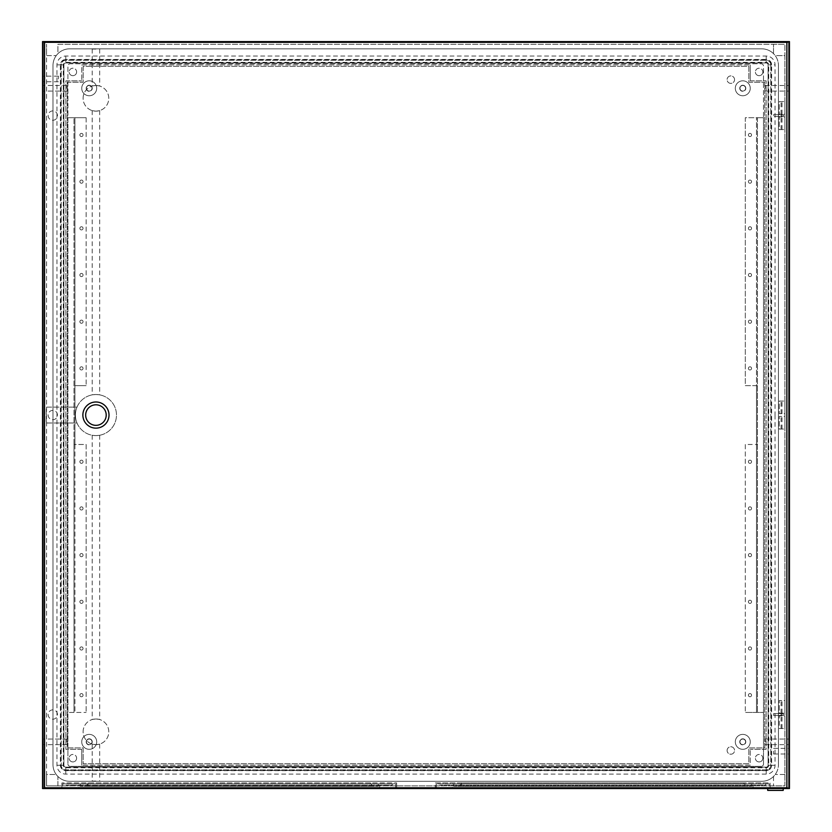 <?xml version="1.0" encoding="UTF-8"?>
<svg xmlns="http://www.w3.org/2000/svg" width="832" height="832" viewBox="0 0 832 832"><rect width="100%" height="100%" fill="white"/><g stroke="black" fill="none" stroke-linecap="round" stroke-linejoin="round"><path stroke-width="0.62" stroke-dasharray="4.16 3.12" d="M57.47 415.064A4.67 4.67 0 0 0 52.801 410.394A4.67 4.67 0 0 0 48.131 415.064A4.67 4.67 0 0 0 52.801 419.734A4.67 4.67 0 0 0 57.47 415.064A4.67 4.67 0 0 0 52.801 410.394A4.67 4.67 0 0 0 48.131 415.064A4.67 4.67 0 0 0 52.801 419.734A4.67 4.67 0 0 0 57.47 415.064M783.214 788.528L767.707 788.528L783.214 788.528M57.47 714.542A4.67 4.67 0 0 0 52.801 709.873A4.67 4.67 0 0 0 48.131 714.542A4.67 4.67 0 0 0 52.801 719.212A4.67 4.67 0 0 0 57.47 714.542A4.67 4.67 0 0 0 52.801 709.873A4.67 4.67 0 0 0 48.131 714.542A4.67 4.67 0 0 0 52.801 719.212A4.67 4.67 0 0 0 57.47 714.542M57.47 115.596A4.67 4.67 0 0 0 52.801 110.926A4.67 4.67 0 0 0 48.131 115.596A4.67 4.67 0 0 0 52.801 120.266A4.67 4.67 0 0 0 57.47 115.596A4.67 4.67 0 0 0 52.801 110.926A4.67 4.67 0 0 0 48.131 115.596A4.67 4.67 0 0 0 52.801 120.266A4.67 4.67 0 0 0 57.47 115.596M58.406 78.946L58.406 76.149L58.406 78.946M43.472 78.946L43.472 76.149L43.472 78.946M66.81 88.286L66.81 85.478L66.81 88.286M43.472 88.286L43.472 85.478L43.472 88.286M66.81 741.853L66.81 739.045L66.81 741.853M43.472 741.853L43.472 739.045L43.472 741.853M773.594 751.182L773.594 753.99L773.594 751.182M788.528 751.182L788.528 753.99L788.528 751.182M765.19 88.286L765.19 85.478L765.19 88.286M788.528 88.286L788.528 85.478L788.528 88.286M765.19 741.853L765.19 739.045L765.19 741.853M788.528 741.853L788.528 739.045L788.528 741.853M92.019 741.853A2.798 2.798 0 0 0 89.222 739.045A2.798 2.798 0 0 0 86.414 741.853A2.798 2.798 0 0 0 89.222 744.65A2.798 2.798 0 0 0 92.019 741.853A2.798 2.798 0 0 0 89.222 739.045A2.798 2.798 0 0 0 86.414 741.853A2.798 2.798 0 0 0 89.222 744.65A2.798 2.798 0 0 0 92.019 741.853M745.586 741.853A2.798 2.798 0 0 0 742.778 739.045A2.798 2.798 0 0 0 739.981 741.853A2.798 2.798 0 0 0 742.778 744.65A2.798 2.798 0 0 0 745.586 741.853A2.798 2.798 0 0 0 742.778 739.045A2.798 2.798 0 0 0 739.981 741.853A2.798 2.798 0 0 0 742.778 744.65A2.798 2.798 0 0 0 745.586 741.853M745.586 88.286A2.798 2.798 0 0 0 742.778 85.478A2.798 2.798 0 0 0 739.981 88.286A2.798 2.798 0 0 0 742.778 91.083A2.798 2.798 0 0 0 745.586 88.286A2.798 2.798 0 0 0 742.778 85.478A2.798 2.798 0 0 0 739.981 88.286A2.798 2.798 0 0 0 742.778 91.083A2.798 2.798 0 0 0 745.586 88.286M92.019 88.286A2.798 2.798 0 0 0 89.222 85.478A2.798 2.798 0 0 0 86.414 88.286A2.798 2.798 0 0 0 89.222 91.083A2.798 2.798 0 0 0 92.019 88.286A2.798 2.798 0 0 0 89.222 85.478A2.798 2.798 0 0 0 86.414 88.286A2.798 2.798 0 0 0 89.222 91.083A2.798 2.798 0 0 0 92.019 88.286M762.861 758.191A3.734 3.734 0 0 1 759.127 761.925A3.734 3.734 0 0 1 755.383 758.191A3.734 3.734 0 0 0 759.127 761.925A3.734 3.734 0 0 0 762.861 758.191A3.734 3.734 0 0 0 759.127 754.458A3.734 3.734 0 0 0 755.383 758.191A3.734 3.734 0 0 1 759.127 754.458A3.734 3.734 0 0 1 762.861 758.191M76.617 758.191A3.734 3.734 0 0 1 72.873 761.925A3.734 3.734 0 0 1 69.139 758.191A3.734 3.734 0 0 0 72.873 761.925A3.734 3.734 0 0 0 76.617 758.191A3.734 3.734 0 0 0 72.873 754.458A3.734 3.734 0 0 0 69.139 758.191A3.734 3.734 0 0 1 72.873 754.458A3.734 3.734 0 0 1 76.617 758.191M76.617 71.947A3.734 3.734 0 0 1 72.873 75.681A3.734 3.734 0 0 1 69.139 71.947A3.734 3.734 0 0 0 72.873 75.681A3.734 3.734 0 0 0 76.617 71.947A3.734 3.734 0 0 0 72.873 68.214A3.734 3.734 0 0 0 69.139 71.947A3.734 3.734 0 0 1 72.873 68.214A3.734 3.734 0 0 1 76.617 71.947M762.861 71.947A3.734 3.734 0 0 1 759.127 75.681A3.734 3.734 0 0 1 755.383 71.947A3.734 3.734 0 0 0 759.127 75.681A3.734 3.734 0 0 0 762.861 71.947A3.734 3.734 0 0 0 759.127 68.214A3.734 3.734 0 0 0 755.383 71.947A3.734 3.734 0 0 1 759.127 68.214A3.734 3.734 0 0 1 762.861 71.947M769.163 783.869L436.311 783.869L769.163 783.869L769.163 788.528L436.311 788.528L769.163 788.528L769.163 783.869M744.879 783.869L460.585 783.869L744.879 783.869L744.879 786.198L460.585 786.198L744.879 786.198L744.879 783.869M62.837 783.869L395.689 783.869L62.837 783.869L62.837 788.528L395.689 788.528L62.837 788.528L62.837 783.869M87.121 783.869L371.415 783.869L87.121 783.869L87.121 786.198L371.415 786.198L87.121 786.198L87.121 783.869M61.911 787.602L396.625 787.602L61.911 787.602L61.911 782.933L61.911 787.602M43.472 787.602L788.528 787.602L788.528 42.536L43.472 42.536L43.472 787.602L788.528 787.602L788.528 42.536L43.472 42.536L43.472 787.602M770.089 787.602L435.375 787.602L770.089 787.602L770.089 782.933L435.375 782.933L435.375 787.602L435.375 782.933L770.089 782.933L770.089 787.602M774.998 713.606L773.594 713.606L773.594 715.478L774.998 715.478L774.998 713.606L783.401 713.606L773.594 713.606L773.594 715.478L783.401 715.478L774.998 715.478L774.998 713.606M774.998 116.522L774.998 114.66L773.594 114.66L773.594 116.522L783.401 116.522L783.401 114.66L773.594 114.66L773.594 116.522L783.401 116.522L783.401 114.66L774.998 114.66L774.998 116.522M770.806 64.844L770.806 765.294A4.576 4.576 0 0 1 766.23 769.87L65.77 769.87A4.576 4.576 0 0 1 61.194 765.294L61.194 64.844A4.576 4.576 0 0 1 65.77 60.268L766.23 60.268A4.576 4.576 0 0 1 770.806 64.844L770.806 765.294A4.576 4.576 0 0 1 766.23 769.87L65.77 769.87A4.576 4.576 0 0 1 61.194 765.294L61.194 64.844A4.576 4.576 0 0 1 65.77 60.268L766.23 60.268A4.576 4.576 0 0 1 770.806 64.844L771.43 64.844L771.43 765.294L770.806 765.294M60.382 64.844L63.284 64.844A2.496 2.496 0 0 1 65.77 62.348L766.23 62.348A2.496 2.496 0 0 1 768.716 64.844L768.716 765.294A2.496 2.496 0 0 1 766.23 767.79L65.77 767.79A2.496 2.496 0 0 1 63.284 765.294L63.284 64.844L63.908 64.844L63.908 765.294A1.872 1.872 0 0 0 65.77 767.156L766.23 767.156A1.872 1.872 0 0 0 768.092 765.294L768.092 64.844A1.872 1.872 0 0 0 766.23 62.972L65.77 62.972A1.872 1.872 0 0 0 63.908 64.844A1.872 1.872 0 0 1 65.77 62.972L766.23 62.972A1.872 1.872 0 0 1 768.092 64.844L768.092 765.294A1.872 1.872 0 0 1 766.23 767.156L65.77 767.156A1.872 1.872 0 0 1 63.908 765.294L63.908 64.844A1.872 1.872 0 0 1 65.77 62.972L65.77 59.446L766.23 59.446A5.387 5.387 0 0 1 771.618 64.844L771.618 765.294A5.387 5.387 0 0 1 766.23 770.682L65.77 770.682A5.387 5.387 0 0 1 60.382 765.294L60.382 64.844A5.387 5.387 0 0 1 65.77 59.446M775.029 415.064L775.029 765.294A8.798 8.798 0 0 1 766.23 774.093L65.77 774.093A8.798 8.798 0 0 1 56.971 765.294L56.971 64.844A8.798 8.798 0 0 1 65.77 56.046L766.23 56.046A8.798 8.798 0 0 1 775.029 64.844L775.029 415.064M42.536 41.6L42.536 788.528L789.464 788.528L789.464 41.6L42.536 41.6M783.401 715.478L783.401 713.606L783.401 715.478M767.707 790.4L783.214 790.4M436.311 783.869L436.311 788.528L436.311 783.869M395.689 783.869L395.689 788.528L395.689 783.869M396.625 782.933L396.625 787.602L396.625 782.933L61.911 782.933L396.625 782.933M370.479 782.933L88.046 782.933L370.479 782.933L370.479 786.198L88.046 786.198L370.479 786.198L370.479 782.933M88.046 782.933L88.046 786.198L88.046 782.933M743.954 782.933L461.521 782.933L743.954 782.933L743.954 786.198L461.521 786.198L743.954 786.198L743.954 782.933M461.521 782.933L461.521 786.198L461.521 782.933M371.415 786.198L371.415 783.869L371.415 786.198M460.585 786.198L460.585 783.869L460.585 786.198M734.562 79.643A3.734 3.734 0 0 0 730.829 75.91A3.734 3.734 0 0 0 727.095 79.643A3.734 3.734 0 0 0 730.829 83.377A3.734 3.734 0 0 0 734.562 79.643A3.734 3.734 0 0 0 730.829 75.91A3.734 3.734 0 0 0 727.095 79.643A3.734 3.734 0 0 0 730.829 83.377A3.734 3.734 0 0 0 734.562 79.643M95.94 744.65C91.125 744.047 91.125 744.047 95.94 744.65C91.125 744.047 91.125 744.047 95.94 744.65C100.755 744.047 100.755 744.047 95.94 744.65C100.755 744.047 100.755 744.047 95.94 744.65M95.94 781.061L92.206 781.061L95.94 781.061M95.94 718.973C91.125 719.576 91.125 719.576 95.94 718.973C91.125 719.576 91.125 719.576 95.94 718.973C100.755 719.576 100.755 719.576 95.94 718.973C100.755 719.576 100.755 719.576 95.94 718.973M83.106 731.817A12.834 12.834 0 0 1 95.94 718.973A12.834 12.834 0 0 1 108.774 731.817A12.834 12.834 0 0 1 95.94 744.65A12.834 12.834 0 0 1 83.106 731.817A12.834 12.834 0 0 1 95.94 718.973A12.834 12.834 0 0 1 108.774 731.817A12.834 12.834 0 0 1 95.94 744.65A12.834 12.834 0 0 1 83.106 731.817M95.94 49.067L92.206 49.067L95.94 49.067M95.94 85.478C91.125 86.081 91.125 86.081 95.94 85.478C91.125 86.081 91.125 86.081 95.94 85.478C100.755 86.081 100.755 86.081 95.94 85.478C100.755 86.081 100.755 86.081 95.94 85.478M83.106 98.322A12.834 12.834 0 0 1 95.94 85.478A12.834 12.834 0 0 1 108.774 98.322A12.834 12.834 0 0 1 95.94 111.155A12.834 12.834 0 0 1 83.106 98.322A12.834 12.834 0 0 1 95.94 85.478A12.834 12.834 0 0 1 108.774 98.322A12.834 12.834 0 0 1 95.94 111.155A12.834 12.834 0 0 1 83.106 98.322M83.054 695.167A1.591 1.591 0 0 1 81.463 696.758A1.591 1.591 0 0 1 79.882 695.167A1.591 1.591 0 0 1 81.463 693.576A1.591 1.591 0 0 1 83.054 695.167A1.591 1.591 0 0 1 81.463 696.758A1.591 1.591 0 0 1 79.882 695.167A1.591 1.591 0 0 1 81.463 693.576A1.591 1.591 0 0 1 83.054 695.167M83.054 648.482A1.591 1.591 0 0 1 81.463 650.073A1.591 1.591 0 0 1 79.882 648.482A1.591 1.591 0 0 1 81.463 646.89A1.591 1.591 0 0 1 83.054 648.482A1.591 1.591 0 0 1 81.463 650.073A1.591 1.591 0 0 1 79.882 648.482A1.591 1.591 0 0 1 81.463 646.89A1.591 1.591 0 0 1 83.054 648.482M83.054 601.796A1.591 1.591 0 0 1 81.463 603.387A1.591 1.591 0 0 1 79.882 601.796A1.591 1.591 0 0 1 81.463 600.215A1.591 1.591 0 0 1 83.054 601.796A1.591 1.591 0 0 1 81.463 603.387A1.591 1.591 0 0 1 79.882 601.796A1.591 1.591 0 0 1 81.463 600.215A1.591 1.591 0 0 1 83.054 601.796M83.054 555.121A1.591 1.591 0 0 1 81.463 556.702A1.591 1.591 0 0 1 79.882 555.121A1.591 1.591 0 0 1 81.463 553.53A1.591 1.591 0 0 1 83.054 555.121A1.591 1.591 0 0 1 81.463 556.702A1.591 1.591 0 0 1 79.882 555.121A1.591 1.591 0 0 1 81.463 553.53A1.591 1.591 0 0 1 83.054 555.121M83.054 508.435A1.591 1.591 0 0 1 81.463 510.016A1.591 1.591 0 0 1 79.882 508.435A1.591 1.591 0 0 1 81.463 506.844A1.591 1.591 0 0 1 83.054 508.435A1.591 1.591 0 0 1 81.463 510.016A1.591 1.591 0 0 1 79.882 508.435A1.591 1.591 0 0 1 81.463 506.844A1.591 1.591 0 0 1 83.054 508.435M83.054 461.75A1.591 1.591 0 0 1 81.463 463.341A1.591 1.591 0 0 1 79.882 461.75A1.591 1.591 0 0 1 81.463 460.158A1.591 1.591 0 0 1 83.054 461.75A1.591 1.591 0 0 1 81.463 463.341A1.591 1.591 0 0 1 79.882 461.75A1.591 1.591 0 0 1 81.463 460.158A1.591 1.591 0 0 1 83.054 461.75M79.882 134.971A1.591 1.591 0 0 0 81.463 136.552A1.591 1.591 0 0 0 83.054 134.971A1.591 1.591 0 0 0 81.463 133.38A1.591 1.591 0 0 0 79.882 134.971A1.591 1.591 0 0 0 81.463 136.552A1.591 1.591 0 0 0 83.054 134.971A1.591 1.591 0 0 0 81.463 133.38A1.591 1.591 0 0 0 79.882 134.971M79.882 181.646A1.591 1.591 0 0 0 81.463 183.238A1.591 1.591 0 0 0 83.054 181.646A1.591 1.591 0 0 0 81.463 180.066A1.591 1.591 0 0 0 79.882 181.646A1.591 1.591 0 0 0 81.463 183.238A1.591 1.591 0 0 0 83.054 181.646A1.591 1.591 0 0 0 81.463 180.066A1.591 1.591 0 0 0 79.882 181.646M79.882 228.332A1.591 1.591 0 0 0 81.463 229.923A1.591 1.591 0 0 0 83.054 228.332A1.591 1.591 0 0 0 81.463 226.741A1.591 1.591 0 0 0 79.882 228.332A1.591 1.591 0 0 0 81.463 229.923A1.591 1.591 0 0 0 83.054 228.332A1.591 1.591 0 0 0 81.463 226.741A1.591 1.591 0 0 0 79.882 228.332M79.882 275.018A1.591 1.591 0 0 0 81.463 276.609A1.591 1.591 0 0 0 83.054 275.018A1.591 1.591 0 0 0 81.463 273.426A1.591 1.591 0 0 0 79.882 275.018A1.591 1.591 0 0 0 81.463 276.609A1.591 1.591 0 0 0 83.054 275.018A1.591 1.591 0 0 0 81.463 273.426A1.591 1.591 0 0 0 79.882 275.018M79.882 321.703A1.591 1.591 0 0 0 81.463 323.284A1.591 1.591 0 0 0 83.054 321.703A1.591 1.591 0 0 0 81.463 320.112A1.591 1.591 0 0 0 79.882 321.703A1.591 1.591 0 0 0 81.463 323.284A1.591 1.591 0 0 0 83.054 321.703A1.591 1.591 0 0 0 81.463 320.112A1.591 1.591 0 0 0 79.882 321.703M79.882 368.378A1.591 1.591 0 0 0 81.463 369.97A1.591 1.591 0 0 0 83.054 368.378A1.591 1.591 0 0 0 81.463 366.798A1.591 1.591 0 0 0 79.882 368.378A1.591 1.591 0 0 0 81.463 369.97A1.591 1.591 0 0 0 83.054 368.378A1.591 1.591 0 0 0 81.463 366.798A1.591 1.591 0 0 0 79.882 368.378M748.384 695.167A1.591 1.591 0 0 0 749.975 696.758A1.591 1.591 0 0 0 751.556 695.167A1.591 1.591 0 0 0 749.975 693.576A1.591 1.591 0 0 0 748.384 695.167A1.591 1.591 0 0 0 749.975 696.758A1.591 1.591 0 0 0 751.556 695.167A1.591 1.591 0 0 0 749.975 693.576A1.591 1.591 0 0 0 748.384 695.167M748.384 648.482A1.591 1.591 0 0 0 749.975 650.073A1.591 1.591 0 0 0 751.556 648.482A1.591 1.591 0 0 0 749.975 646.89A1.591 1.591 0 0 0 748.384 648.482A1.591 1.591 0 0 0 749.975 650.073A1.591 1.591 0 0 0 751.556 648.482A1.591 1.591 0 0 0 749.975 646.89A1.591 1.591 0 0 0 748.384 648.482M748.384 601.796A1.591 1.591 0 0 0 749.975 603.387A1.591 1.591 0 0 0 751.556 601.796A1.591 1.591 0 0 0 749.975 600.215A1.591 1.591 0 0 0 748.384 601.796A1.591 1.591 0 0 0 749.975 603.387A1.591 1.591 0 0 0 751.556 601.796A1.591 1.591 0 0 0 749.975 600.215A1.591 1.591 0 0 0 748.384 601.796M748.384 555.121A1.591 1.591 0 0 0 749.975 556.702A1.591 1.591 0 0 0 751.556 555.121A1.591 1.591 0 0 0 749.975 553.53A1.591 1.591 0 0 0 748.384 555.121A1.591 1.591 0 0 0 749.975 556.702A1.591 1.591 0 0 0 751.556 555.121A1.591 1.591 0 0 0 749.975 553.53A1.591 1.591 0 0 0 748.384 555.121M748.384 508.435A1.591 1.591 0 0 0 749.975 510.016A1.591 1.591 0 0 0 751.556 508.435A1.591 1.591 0 0 0 749.975 506.844A1.591 1.591 0 0 0 748.384 508.435A1.591 1.591 0 0 0 749.975 510.016A1.591 1.591 0 0 0 751.556 508.435A1.591 1.591 0 0 0 749.975 506.844A1.591 1.591 0 0 0 748.384 508.435M748.384 461.75A1.591 1.591 0 0 0 749.975 463.341A1.591 1.591 0 0 0 751.556 461.75A1.591 1.591 0 0 0 749.975 460.158A1.591 1.591 0 0 0 748.384 461.75A1.591 1.591 0 0 0 749.975 463.341A1.591 1.591 0 0 0 751.556 461.75A1.591 1.591 0 0 0 749.975 460.158A1.591 1.591 0 0 0 748.384 461.75M751.556 134.971A1.591 1.591 0 0 1 749.975 136.552A1.591 1.591 0 0 1 748.384 134.971A1.591 1.591 0 0 1 749.975 133.38A1.591 1.591 0 0 1 751.556 134.971A1.591 1.591 0 0 1 749.975 136.552A1.591 1.591 0 0 1 748.384 134.971A1.591 1.591 0 0 1 749.975 133.38A1.591 1.591 0 0 1 751.556 134.971M751.556 181.646A1.591 1.591 0 0 1 749.975 183.238A1.591 1.591 0 0 1 748.384 181.646A1.591 1.591 0 0 1 749.975 180.066A1.591 1.591 0 0 1 751.556 181.646A1.591 1.591 0 0 1 749.975 183.238A1.591 1.591 0 0 1 748.384 181.646A1.591 1.591 0 0 1 749.975 180.066A1.591 1.591 0 0 1 751.556 181.646M751.556 228.332A1.591 1.591 0 0 1 749.975 229.923A1.591 1.591 0 0 1 748.384 228.332A1.591 1.591 0 0 1 749.975 226.741A1.591 1.591 0 0 1 751.556 228.332A1.591 1.591 0 0 1 749.975 229.923A1.591 1.591 0 0 1 748.384 228.332A1.591 1.591 0 0 1 749.975 226.741A1.591 1.591 0 0 1 751.556 228.332M751.556 275.018A1.591 1.591 0 0 1 749.975 276.609A1.591 1.591 0 0 1 748.384 275.018A1.591 1.591 0 0 1 749.975 273.426A1.591 1.591 0 0 1 751.556 275.018A1.591 1.591 0 0 1 749.975 276.609A1.591 1.591 0 0 1 748.384 275.018A1.591 1.591 0 0 1 749.975 273.426A1.591 1.591 0 0 1 751.556 275.018M751.556 321.703A1.591 1.591 0 0 1 749.975 323.284A1.591 1.591 0 0 1 748.384 321.703A1.591 1.591 0 0 1 749.975 320.112A1.591 1.591 0 0 1 751.556 321.703A1.591 1.591 0 0 1 749.975 323.284A1.591 1.591 0 0 1 748.384 321.703A1.591 1.591 0 0 1 749.975 320.112A1.591 1.591 0 0 1 751.556 321.703M751.556 368.378A1.591 1.591 0 0 1 749.975 369.97A1.591 1.591 0 0 1 748.384 368.378A1.591 1.591 0 0 1 749.975 366.798A1.591 1.591 0 0 1 751.556 368.378A1.591 1.591 0 0 1 749.975 369.97A1.591 1.591 0 0 1 748.384 368.378A1.591 1.591 0 0 1 749.975 366.798A1.591 1.591 0 0 1 751.556 368.378M727.095 750.485A3.734 3.734 0 0 1 730.829 746.751A3.734 3.734 0 0 1 734.562 750.485A3.734 3.734 0 0 1 730.829 754.218A3.734 3.734 0 0 1 727.095 750.485A3.734 3.734 0 0 1 730.829 746.751A3.734 3.734 0 0 1 734.562 750.485A3.734 3.734 0 0 1 730.829 754.218A3.734 3.734 0 0 1 727.095 750.485M109.013 415.064A13.073 13.073 0 0 0 95.94 401.991A13.073 13.073 0 0 0 82.867 415.064A13.073 13.073 0 0 0 95.94 428.137A13.073 13.073 0 0 0 109.013 415.064M95.94 394.524C100.755 394.898 100.755 394.898 95.94 394.524C100.755 394.898 100.755 394.898 95.94 394.524C91.125 394.898 91.125 394.898 95.94 394.524C91.125 394.898 91.125 394.898 95.94 394.524M75.4 415.064A20.54 20.54 0 0 1 95.94 394.524A20.54 20.54 0 0 1 116.48 415.064A20.54 20.54 0 0 1 95.94 435.604A20.54 20.54 0 0 1 75.4 415.064A20.54 20.54 0 0 1 95.94 394.524A20.54 20.54 0 0 1 116.48 415.064A20.54 20.54 0 0 1 95.94 435.604A20.54 20.54 0 0 1 75.4 415.064A20.54 20.54 0 0 0 76.991 422.999L46.301 422.999L46.301 407.129L76.991 407.129A20.54 20.54 0 0 0 76.991 422.999L46.301 422.999L46.301 407.129L76.991 407.129A20.54 20.54 0 0 0 75.4 415.064M95.94 111.155C91.125 110.562 91.125 110.562 95.94 111.155C91.125 110.562 91.125 110.562 95.94 111.155C100.755 110.562 100.755 110.562 95.94 111.155C100.755 110.562 100.755 110.562 95.94 111.155M95.94 435.604C91.125 435.24 91.125 435.24 95.94 435.604C91.125 435.24 91.125 435.24 95.94 435.604C100.755 435.24 100.755 435.24 95.94 435.604C100.755 435.24 100.755 435.24 95.94 435.604M784.888 55.63L784.888 785.876L57.918 785.876L57.918 776.464A16.661 16.661 0 0 1 56.222 774.498L46.55 774.498L46.55 55.63L56.222 55.63A16.661 16.661 0 0 1 57.918 53.664L57.918 44.262L773.521 44.262L773.521 53.664A16.661 16.661 0 0 1 775.216 55.63L784.888 55.63L784.888 44.262L784.888 785.876L46.55 785.876L46.55 774.498L56.222 774.498A16.661 16.661 0 0 1 52.988 764.629L52.988 65.499A16.661 16.661 0 0 1 69.659 48.838A16.661 16.661 0 0 0 57.918 53.664L57.918 44.262L784.888 44.262L773.521 44.262L773.521 53.664A16.661 16.661 0 0 0 761.779 48.838A16.661 16.661 0 0 1 778.45 65.499A16.661 16.661 0 0 0 775.216 55.63L784.888 55.63M784.888 116.99L784.888 129.594L784.888 116.99L779.293 116.99L779.293 129.594L784.888 129.594L779.293 129.594L779.293 116.99L784.888 116.99M784.888 114.192L784.888 101.587L784.888 114.192L779.293 114.192L779.293 101.587L784.888 101.587L779.293 101.587L779.293 114.192L784.888 114.192M784.888 715.936L784.888 728.541L784.888 715.936L779.293 715.936L784.888 715.936M784.888 700.534L784.888 713.138L784.888 700.534L779.293 700.534L779.293 713.138L784.888 713.138L779.293 713.138L779.293 700.534L784.888 700.534M784.888 416.468L784.888 429.073L784.888 416.468L779.293 416.468L779.293 429.073L784.888 429.073L779.293 429.073L779.293 416.468L784.888 416.468M784.888 413.67L784.888 401.066L784.888 413.67L779.293 413.67L779.293 401.066L784.888 401.066L779.293 401.066L779.293 413.67L784.888 413.67M74.932 444.475L74.932 712.442L67.933 712.442L86.133 712.442L74.932 712.442L74.932 117.697L74.932 444.475L86.133 444.475L86.133 712.442L86.133 444.475L73.996 444.475L73.996 712.442L73.996 117.697L73.996 444.475L74.932 444.475M74.932 385.653L86.133 385.653L74.932 385.653M86.133 117.697L86.133 385.653L86.133 117.697L67.933 117.697L67.933 764.026L67.933 66.113A2.33 2.33 0 0 1 70.262 63.773L761.176 63.773A2.33 2.33 0 0 1 763.506 66.113L763.506 764.026A2.33 2.33 0 0 1 761.176 766.355L70.262 766.355A2.33 2.33 0 0 1 67.933 764.026A2.33 2.33 0 0 0 70.262 766.355L761.176 766.355A2.33 2.33 0 0 0 763.506 764.026L763.506 712.442L745.306 712.442L763.506 712.442L763.506 117.697L757.442 117.697L757.442 712.442L757.442 117.697L745.306 117.697L745.306 385.653L757.442 385.653L756.506 385.653L756.506 712.442L756.506 117.697L756.506 385.653L745.306 385.653L745.306 117.697L763.506 117.697L763.506 66.113A2.33 2.33 0 0 0 761.176 63.773L70.262 63.773A2.33 2.33 0 0 0 67.933 66.113L67.933 117.697L86.133 117.697M773.521 776.464L773.521 785.876L773.521 776.464A16.661 16.661 0 0 0 778.45 764.629A16.661 16.661 0 0 1 761.779 781.3A16.661 16.661 0 0 0 773.521 776.464M784.888 774.498L775.216 774.498L784.888 774.498M57.918 785.876L46.55 785.876L46.55 44.262L46.55 55.63L56.222 55.63A16.661 16.661 0 0 0 52.988 65.499L52.988 764.629A16.661 16.661 0 0 0 69.659 781.3L761.779 781.3L69.659 781.3A16.661 16.661 0 0 1 57.918 776.464L57.918 785.876M786.854 42.297L786.854 787.831L44.585 787.831L44.585 42.297L786.854 42.297M69.659 48.838L761.779 48.838L69.659 48.838M778.45 65.499L778.45 764.629L778.45 65.499M779.293 728.541L784.888 728.541L779.293 728.541L779.293 715.936L779.293 728.541M745.306 444.475L745.306 712.442L745.306 444.475L757.442 444.475L745.306 444.475M86.185 88.286A3.037 3.037 0 0 0 89.222 91.322A3.037 3.037 0 0 0 92.248 88.286A3.037 3.037 0 0 1 89.222 91.322A3.037 3.037 0 0 1 86.185 88.286A3.037 3.037 0 0 1 89.222 85.249A3.037 3.037 0 0 1 92.248 88.286A3.037 3.037 0 0 0 89.222 85.249A3.037 3.037 0 0 0 86.185 88.286M739.752 88.286A3.037 3.037 0 0 0 742.778 91.322A3.037 3.037 0 0 0 745.815 88.286A3.037 3.037 0 0 1 742.778 91.322A3.037 3.037 0 0 1 739.752 88.286A3.037 3.037 0 0 1 742.778 85.249A3.037 3.037 0 0 1 745.815 88.286A3.037 3.037 0 0 0 742.778 85.249A3.037 3.037 0 0 0 739.752 88.286M739.752 741.853A3.037 3.037 0 0 0 742.778 744.879A3.037 3.037 0 0 0 745.815 741.853A3.037 3.037 0 0 1 742.778 744.879A3.037 3.037 0 0 1 739.752 741.853A3.037 3.037 0 0 1 742.778 738.816A3.037 3.037 0 0 1 745.815 741.853A3.037 3.037 0 0 0 742.778 738.816A3.037 3.037 0 0 0 739.752 741.853M86.185 741.853A3.037 3.037 0 0 0 89.222 744.879A3.037 3.037 0 0 0 92.248 741.853A3.037 3.037 0 0 1 89.222 744.879A3.037 3.037 0 0 1 86.185 741.853A3.037 3.037 0 0 1 89.222 738.816A3.037 3.037 0 0 1 92.248 741.853A3.037 3.037 0 0 0 89.222 738.816A3.037 3.037 0 0 0 86.185 741.853M96.689 741.853A7.467 7.467 0 0 0 89.222 734.375A7.467 7.467 0 0 0 81.744 741.853A7.467 7.467 0 0 0 89.222 749.32A7.467 7.467 0 0 0 96.689 741.853A7.467 7.467 0 0 0 89.222 734.375A7.467 7.467 0 0 0 81.744 741.853A7.467 7.467 0 0 0 89.222 749.32A7.467 7.467 0 0 0 96.689 741.853M750.256 741.853A7.467 7.467 0 0 0 742.778 734.375A7.467 7.467 0 0 0 735.311 741.853A7.467 7.467 0 0 0 742.778 749.32A7.467 7.467 0 0 0 750.256 741.853A7.467 7.467 0 0 0 742.778 734.375A7.467 7.467 0 0 0 735.311 741.853A7.467 7.467 0 0 0 742.778 749.32A7.467 7.467 0 0 0 750.256 741.853M750.256 88.286A7.467 7.467 0 0 0 742.778 80.818A7.467 7.467 0 0 0 735.311 88.286A7.467 7.467 0 0 0 742.778 95.753A7.467 7.467 0 0 0 750.256 88.286A7.467 7.467 0 0 0 742.778 80.818A7.467 7.467 0 0 0 735.311 88.286A7.467 7.467 0 0 0 742.778 95.753A7.467 7.467 0 0 0 750.256 88.286M96.689 88.286A7.467 7.467 0 0 0 89.222 80.818A7.467 7.467 0 0 0 81.744 88.286A7.467 7.467 0 0 0 89.222 95.753A7.467 7.467 0 0 0 96.689 88.286A7.467 7.467 0 0 0 89.222 80.818A7.467 7.467 0 0 0 81.744 88.286A7.467 7.467 0 0 0 89.222 95.753A7.467 7.467 0 0 0 96.689 88.286M81.744 64.938L750.256 64.938L81.744 64.938L81.744 80.818L81.744 64.938M65.874 80.818L81.744 80.818L65.874 80.818L65.874 749.32L65.874 80.818M81.744 749.32L65.874 749.32L81.744 749.32L81.744 765.19L81.744 749.32M750.256 765.19L81.744 765.19L750.256 765.19L750.256 749.32L750.256 765.19M766.126 749.32L750.256 749.32L766.126 749.32L766.126 80.818L766.126 749.32M750.256 80.818L766.126 80.818L750.256 80.818L750.256 64.938L750.256 80.818M764.722 82.212L764.722 747.916L748.852 747.916L748.852 763.786L83.148 763.786L83.148 747.916L67.278 747.916L67.278 82.212L83.148 82.212L83.148 66.342L748.852 66.342L748.852 82.212L764.722 82.212L764.722 747.916L748.852 747.916L748.852 763.786L83.148 763.786L83.148 747.916L67.278 747.916L67.278 82.212L83.148 82.212L83.148 66.342L748.852 66.342L748.852 82.212L764.722 82.212M378.279 783.869L80.257 783.869L378.279 783.869L378.279 786.292L80.257 786.292L378.279 786.292L378.279 783.869M66.248 783.869L392.288 783.869L66.248 783.869L66.248 785.169L66.248 783.869M80.257 783.869L80.257 786.292L80.257 783.869M392.288 785.169L392.288 783.869L392.288 785.169L66.248 785.169L392.288 785.169M78.946 785.169L379.59 785.169L78.946 785.169L78.946 787.602L379.59 787.602L78.946 787.602L78.946 785.169M379.59 785.169L379.59 787.602L379.59 785.169M751.743 783.869L453.721 783.869L751.743 783.869L751.743 786.292L453.721 786.292L751.743 786.292L751.743 783.869M439.712 783.869L765.752 783.869L439.712 783.869L439.712 785.169L439.712 783.869M453.721 783.869L453.721 786.292L453.721 783.869M765.752 785.169L765.752 783.869L765.752 785.169L439.712 785.169L765.752 785.169M452.41 785.169L753.054 785.169L452.41 785.169L452.41 787.602L753.054 787.602L452.41 787.602L452.41 785.169M753.054 785.169L753.054 787.602L753.054 785.169M65.77 770.682L65.77 767.156A1.872 1.872 0 0 1 63.908 765.294L60.382 765.294M766.23 59.446L766.23 62.972A1.872 1.872 0 0 1 768.092 64.844L771.618 64.844M771.618 765.294L768.092 765.294A1.872 1.872 0 0 1 766.23 767.156L766.23 770.682M775.029 765.294L771.43 765.294A5.2 5.2 0 0 1 766.23 770.494L766.23 769.87M766.23 774.093L766.23 770.494L65.77 770.494L65.77 769.87M65.77 774.093L65.77 770.494A5.2 5.2 0 0 1 60.57 765.294L61.194 765.294M56.971 765.294L60.57 765.294L60.57 64.844L61.194 64.844M56.971 64.844L60.57 64.844A5.2 5.2 0 0 1 65.77 59.634L65.77 60.268M65.77 56.046L65.77 59.634L766.23 59.634L766.23 60.268M766.23 56.046L766.23 59.634A5.2 5.2 0 0 1 771.43 64.844L775.029 64.844M781.061 116.522L781.061 114.66M781.061 715.478L781.061 713.606M58.406 76.149L43.472 76.149M66.81 85.478L43.472 85.478M66.81 739.045L43.472 739.045M773.594 748.384L788.528 748.384M765.19 85.478L788.528 85.478M765.19 739.045L788.528 739.045M765.19 744.65L788.528 744.65M765.19 91.083L788.528 91.083M773.594 753.99L788.528 753.99M66.81 744.65L43.472 744.65M66.81 91.083L43.472 91.083M58.406 81.744L43.472 81.744M781.997 715.478L781.997 713.606M781.997 116.522L781.997 114.66M781.997 129.594L781.997 116.99M781.997 114.192L781.997 101.587M781.997 728.541L781.997 715.936M781.997 713.138L781.997 700.534M781.997 429.073L781.997 416.468M781.997 413.67L781.997 401.066M92.206 744.099L92.206 781.061M92.206 49.067L92.206 86.039M92.206 110.604L92.206 394.867M92.206 435.261L92.206 719.534M99.674 435.261L99.674 719.534M99.674 110.604L99.674 394.867M99.674 49.067L99.674 86.039M99.674 744.099L99.674 781.061M781.061 413.67L781.061 401.066M781.061 429.073L781.061 416.468M781.061 713.138L781.061 700.534M781.061 728.541L781.061 715.936M781.061 114.192L781.061 101.587M781.061 129.594L781.061 116.99"/><path stroke-width="1.25" d="M783.214 788.528L783.214 790.4L767.707 790.4L767.707 788.528M42.536 41.6L42.536 788.528L789.464 788.528L789.464 41.6L42.536 41.6M82.867 415.064A13.073 13.073 0 0 1 95.94 401.991A13.073 13.073 0 0 1 109.013 415.064A13.073 13.073 0 0 1 95.94 428.137A13.073 13.073 0 0 1 82.867 415.064A13.073 13.073 0 0 0 95.94 428.137A13.073 13.073 0 0 0 109.013 415.064M786.854 42.297L786.854 787.831L44.585 787.831L44.585 42.297L786.854 42.297M106.205 415.064A10.275 10.275 0 0 0 95.94 404.799A10.275 10.275 0 0 0 85.665 415.064A10.275 10.275 0 0 0 95.94 425.339A10.275 10.275 0 0 0 106.205 415.064"/></g></svg>
